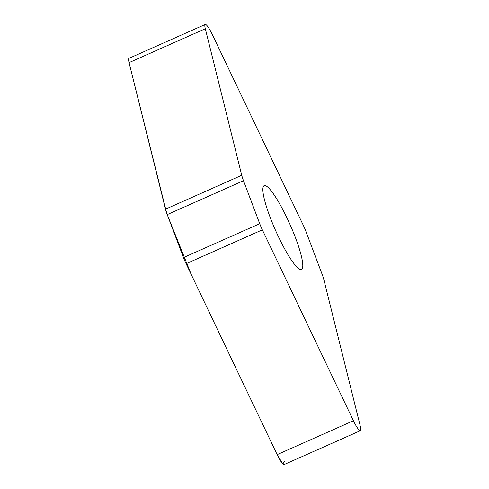 <?xml version="1.0" encoding="UTF-8"?>
<svg xmlns="http://www.w3.org/2000/svg" width="489" height="489" viewBox="0 0 489 489"><rect width="100%" height="100%" fill="white"/><g stroke="black" fill="none" stroke-linecap="round" stroke-linejoin="round"><path stroke-width="0.73" d="M305.925 231.419A14.12 2.402 66 0 0 303.29 225.27L212.238 34.371A14.12 2.402 66 0 0 205.233 24.45A14.12 2.402 66 0 0 205.319 28.747L241.743 175.282A14.12 2.402 66 0 0 243.491 180.716L259.726 223.699A14.12 2.402 66 0 0 262.355 229.848L353.413 420.748A14.12 2.402 66 0 0 360.417 430.668A14.12 2.402 66 0 0 360.332 426.371L323.907 279.836A14.12 2.402 66 0 0 322.159 274.402L305.925 231.419M360.417 430.668L284.164 464.55A14.12 2.402 -114 0 1 277.159 454.629L186.101 263.73A14.12 2.402 -114 0 1 183.473 257.581L167.232 214.598A14.12 2.402 -114 0 1 165.49 209.164L129.059 62.629A14.12 2.402 -114 0 1 128.98 58.332L205.233 24.45M278.693 237.244A45.862 7.806 -114 0 1 264.207 185.649A45.862 7.806 -114 0 1 286.957 217.874A45.862 7.806 -114 0 1 301.444 269.47A45.862 7.806 -114 0 1 278.693 237.244M243.491 180.716L167.232 214.598L191.272 274.567L277.159 454.629L282.862 463.914L284.378 461.61M129.353 63.79L166.663 213.033M129.059 62.629L205.319 28.747M165.49 209.164L241.743 175.282M183.473 257.581L259.726 223.699M262.355 229.848L186.101 263.73M277.159 454.629L353.413 420.748"/></g></svg>
